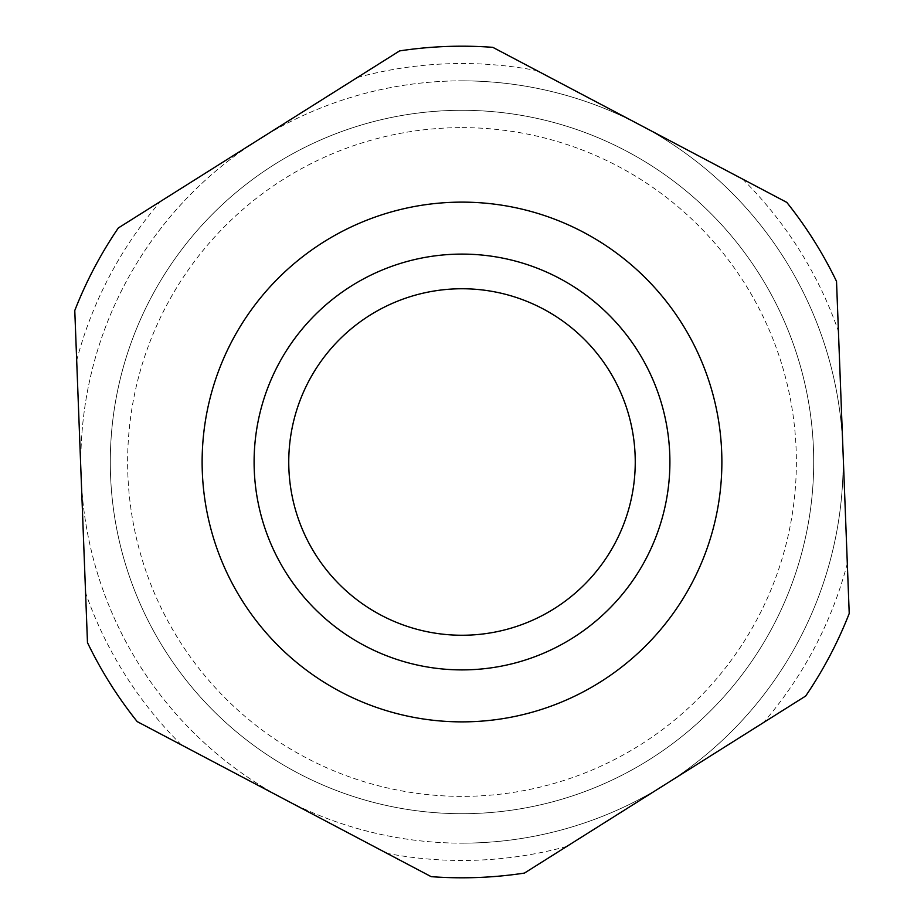 <?xml version="1.0" encoding="UTF-8"?>
<svg xmlns="http://www.w3.org/2000/svg" width="924" height="924" viewBox="0 0 924 924"><rect width="100%" height="100%" fill="white"/><g stroke="black" fill="none" stroke-linecap="round" stroke-linejoin="round"><path stroke-width="0.69" stroke-dasharray="4.62 3.46" d="M566.701 846.476A398.475 398.475 0 0 1 386.983 853.349L431.173 876.657A415.8 415.8 0 0 0 524.428 873.088L805.682 696.026A415.8 415.8 0 0 0 849.225 613.478L836.52 281.37A415.8 415.8 0 0 0 786.798 202.391L492.827 47.343A415.8 415.8 0 0 0 399.572 50.912L118.318 227.974A415.8 415.8 0 0 0 74.775 310.522L87.48 642.63A415.8 415.8 0 0 0 137.202 721.609L386.983 853.349M462 127.627A334.373 334.373 0 0 1 796.373 462A334.373 334.373 0 0 1 462 796.373A334.373 334.373 0 0 1 127.627 462A334.373 334.373 0 0 1 462 127.627M462 813.697A351.697 351.697 0 0 0 813.697 462A351.697 351.697 0 0 0 462 110.303A351.697 351.697 0 0 1 813.697 462A351.697 351.697 0 0 1 462 813.697A351.697 351.697 0 0 0 813.697 462A351.697 351.697 0 0 0 462 110.303A351.697 351.697 0 0 1 813.697 462A351.697 351.697 0 0 1 462 813.697A351.697 351.697 0 0 1 110.303 462A351.697 351.697 0 0 1 462 110.303A351.697 351.697 0 0 0 110.303 462A351.697 351.697 0 0 0 462 813.697A351.697 351.697 0 0 1 110.303 462A351.697 351.697 0 0 1 462 110.303A351.697 351.697 0 0 0 110.303 462A351.697 351.697 0 0 0 462 813.697M462 80.85A381.15 381.15 0 0 1 843.15 462A381.15 381.15 0 0 1 462 843.15A381.15 381.15 0 0 0 843.15 462A381.15 381.15 0 0 0 462 80.85A381.15 381.15 0 0 0 80.85 462A381.15 381.15 0 0 0 462 843.15A381.15 381.15 0 0 1 80.85 462A381.15 381.15 0 0 1 462 80.85M462 254.1A207.9 207.9 0 0 0 254.1 462A207.9 207.9 0 0 0 462 669.9A207.9 207.9 0 0 0 669.9 462A207.9 207.9 0 0 0 462 254.1A207.9 207.9 0 0 0 254.1 462A207.9 207.9 0 0 0 462 669.9A207.9 207.9 0 0 0 669.9 462A207.9 207.9 0 0 0 462 254.1A207.9 207.9 0 0 0 254.1 462A207.9 207.9 0 0 0 462 669.9A207.9 207.9 0 0 0 669.9 462A207.9 207.9 0 0 0 462 254.1M76.68 360.441A398.475 398.475 0 0 1 160.591 201.363M357.299 77.524A398.475 398.475 0 0 1 537.017 70.651M742.607 179.083A398.475 398.475 0 0 1 838.426 331.289M847.32 563.559A398.475 398.475 0 0 1 763.409 722.637M181.393 744.917A398.475 398.475 0 0 1 85.574 592.711"/><path stroke-width="1.39" d="M462 202.125A259.875 259.875 0 0 1 721.875 462A259.875 259.875 0 0 1 462 721.875A259.875 259.875 0 0 1 202.125 462A259.875 259.875 0 0 1 462 202.125M462 877.8A415.8 415.8 0 0 0 524.428 873.088L805.682 696.026A415.8 415.8 0 0 0 849.225 613.478L836.52 281.37A415.8 415.8 0 0 0 786.798 202.391L492.827 47.343A415.8 415.8 0 0 0 399.572 50.912L118.318 227.974A415.8 415.8 0 0 0 74.775 310.522L87.48 642.63A415.8 415.8 0 0 0 137.202 721.609L431.173 876.657A415.8 415.8 0 0 0 462 877.8M635.25 462A173.25 173.25 0 0 1 462 635.25A173.25 173.25 0 0 1 288.75 462A173.25 173.25 0 0 1 462 288.75A173.25 173.25 0 0 1 635.25 462M462 254.1A207.9 207.9 0 0 1 669.9 462A207.9 207.9 0 0 1 462 669.9A207.9 207.9 0 0 1 254.1 462A207.9 207.9 0 0 1 462 254.1"/></g></svg>
